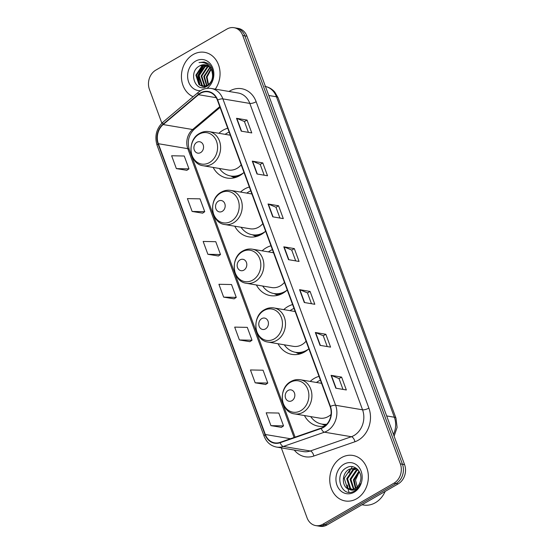 <?xml version="1.0" encoding="UTF-8"?>
<svg xmlns="http://www.w3.org/2000/svg" width="554" height="554" viewBox="0 0 554 554"><rect width="100%" height="100%" fill="white"/><g stroke="black" fill="none" stroke-linecap="round" stroke-linejoin="round"><path stroke-width="0.83" d="M319.014 376.367A25.484 21.204 -80.4 0 0 314.291 378.354A25.484 21.204 -80.4 0 0 310.178 381.408M304.43 415.548A25.484 21.204 -80.4 0 0 318.411 426.192A25.484 21.204 -80.4 0 0 324.81 426.102M292.595 304.568A25.484 21.204 -80.4 0 0 287.872 306.556A25.484 21.204 -80.4 0 0 283.759 309.61M278.011 343.75A25.484 21.204 -80.4 0 0 292 354.394A25.484 21.204 -80.4 0 0 304.582 351.97A25.484 21.204 -80.4 0 0 308.862 348.764M270.975 245.789A25.484 21.204 -80.4 0 0 266.252 247.783A25.484 21.204 -80.4 0 0 262.132 250.837M256.384 284.971A25.484 21.204 -80.4 0 0 270.373 295.621A25.484 21.204 -80.4 0 0 282.956 293.191A25.484 21.204 -80.4 0 0 287.235 289.991M249.348 187.017A25.484 21.204 -80.4 0 0 244.626 189.011A25.484 21.204 -80.4 0 0 240.512 192.058M234.757 226.198A25.484 21.204 -80.4 0 0 248.746 236.842A25.484 21.204 -80.4 0 0 261.336 234.418A25.484 21.204 -80.4 0 0 265.608 231.219M227.722 128.237A25.484 21.204 -80.4 0 0 222.999 130.232A25.484 21.204 -80.4 0 0 218.885 133.285M213.138 167.426A25.484 21.204 -80.4 0 0 227.119 178.069A25.484 21.204 -80.4 0 0 239.709 175.646A25.484 21.204 -80.4 0 0 243.982 172.439M281.321 447.867L307.041 517.782A14.425 12.001 -80.4 0 0 315.759 525.594L319.963 526.3A14.425 12.001 -80.4 0 0 327.089 524.929L398.194 483.877A14.425 12.001 -80.4 0 0 404.572 464.612L246.959 36.218A14.425 12.001 -80.4 0 0 238.241 28.406L236.136 28.053A14.425 12.001 -80.4 0 1 244.854 35.865A14.425 12.001 -80.4 0 0 236.136 28.053L234.037 27.7A14.425 12.001 -80.4 0 0 226.911 29.071L155.806 70.123A14.425 12.001 -80.4 0 0 149.428 89.388L161.851 123.168M315.759 525.594A14.425 12.001 -80.4 0 0 322.878 524.216L393.984 483.164A14.425 12.001 -80.4 0 0 400.362 463.899L402.467 464.259L244.854 35.865L402.467 464.259A14.425 12.001 -80.4 0 1 396.089 483.524A14.425 12.001 -80.4 0 0 402.467 464.259L404.572 464.612M322.878 524.216L324.983 524.576L396.089 483.524L324.983 524.576A14.425 12.001 -80.4 0 1 317.864 525.947A14.425 12.001 -80.4 0 0 324.983 524.576L327.089 524.929M193.173 54.527A23.081 19.203 -80.4 0 0 181.421 76.417A23.081 19.203 -80.4 0 0 193.083 96.701A23.081 19.203 -80.4 0 1 181.421 76.417A23.081 19.203 -80.4 0 1 193.173 54.527A23.081 19.203 -80.4 0 1 204.571 52.325A23.081 19.203 -80.4 0 0 193.173 54.527M341.486 457.639A23.081 19.203 -80.4 0 0 329.838 481.904A23.081 19.203 -80.4 0 0 345.218 500.961A23.081 19.203 -80.4 0 0 356.617 498.766A23.081 19.203 -80.4 0 0 368.271 474.501A23.081 19.203 -80.4 0 0 352.884 455.443A23.081 19.203 -80.4 0 0 341.486 457.639A23.081 19.203 -80.4 0 0 329.838 481.904A23.081 19.203 -80.4 0 0 345.218 500.961A23.081 19.203 -80.4 0 0 356.617 498.766A23.081 19.203 -80.4 0 0 368.271 474.501A23.081 19.203 -80.4 0 0 352.884 455.443A23.081 19.203 -80.4 0 0 341.486 457.639M200.5 93.307A15.387 12.804 99.6 0 1 208.103 91.839A15.387 12.804 99.6 0 1 217.397 100.17L330.122 406.56A15.387 12.804 99.6 0 1 321.182 428.09L280.095 442.355A15.387 12.804 99.6 0 1 274.632 442.84A15.387 12.804 99.6 0 1 265.338 434.509L158.347 143.715A15.387 12.804 99.6 0 1 163.167 124.56L198.519 94.699A15.387 12.804 99.6 0 1 200.5 93.307M200.375 92.961A15.768 13.123 -80.4 0 0 198.346 94.395L162.994 124.255A15.768 13.123 -80.4 0 0 158.049 143.888L265.041 434.682A15.768 13.123 -80.4 0 0 280.172 442.722L321.258 428.457A15.768 13.123 -80.4 0 0 330.419 406.387L217.694 100.004A15.768 13.123 -80.4 0 0 200.375 92.961M335.814 388.188L346.34 389.961L341.61 377.108L331.084 375.335L335.814 388.188M342.988 389.4L339.006 378.576L331.41 375.425A3.843 1.212 159.8 0 0 331.084 375.335M339.013 378.611L341.61 377.108M320.053 345.35L330.579 347.123L325.849 334.27L315.323 332.497L320.053 345.35M327.227 346.555L323.245 335.738L315.648 332.587A3.843 1.212 159.8 0 0 315.323 332.497M323.252 335.766L325.849 334.27M304.291 302.512L314.817 304.284L310.088 291.432L299.562 289.659L304.291 302.512M311.466 303.717L307.484 292.893L299.887 289.749A3.843 1.212 159.8 0 0 299.562 289.659M307.491 292.928L310.088 291.432M241.246 131.153L251.765 132.925L247.042 120.073L236.516 118.3L241.246 131.153M248.414 132.364L244.432 121.541L236.835 118.39A3.843 1.212 159.8 0 0 236.516 118.3M244.446 121.575L247.042 120.073M257.008 173.991L267.534 175.763L262.804 162.911L252.278 161.145L257.008 173.991M264.175 175.203L260.193 164.379L252.596 161.228A3.843 1.212 159.8 0 0 252.278 161.145M260.207 164.413L262.804 162.911M272.769 216.836L283.295 218.601L278.565 205.756L268.039 203.983L272.769 216.836M279.936 218.041L275.954 207.217L268.358 204.066A3.843 1.212 159.8 0 0 268.039 203.983M275.968 207.251L278.565 205.756M288.53 259.674L299.056 261.446L294.326 248.594L283.8 246.821L288.53 259.674M295.697 260.879L291.716 250.055L284.126 246.911A3.843 1.212 159.8 0 0 283.8 246.821M291.729 250.089L294.326 248.594M215.271 89.152A23.081 19.203 -80.4 0 0 204.571 52.325A23.081 19.203 -80.4 0 1 215.271 89.152M400.362 463.899L242.749 35.511A14.425 12.001 -80.4 0 0 234.037 27.7M255.172 382.807L267.783 383.063L263.06 370.211L250.443 369.954L255.172 382.807L265.671 384.511M270.934 425.645L283.544 425.901L278.821 413.049L266.204 412.799L270.934 425.645L281.432 427.349M207.888 254.293L220.499 254.542L215.769 241.696L203.159 241.44L207.888 254.293L218.387 255.99M192.127 211.455L204.738 211.704L200.008 198.851L187.397 198.602L192.127 211.455L202.626 213.151M176.366 168.617L188.976 168.866L184.247 156.013L171.636 155.764L176.366 168.617L186.864 170.313M239.411 339.969L252.022 340.225L247.292 327.372L234.681 327.116L239.411 339.969L249.909 341.673M223.65 297.131L236.26 297.387L231.53 284.534L218.92 284.278L223.65 297.131L234.148 298.835M236.26 297.387L234.065 298.883M220.499 254.542L218.304 256.045M204.738 211.704L202.542 213.207M188.976 168.866L186.781 170.369M252.022 340.225L249.826 341.728M267.783 383.063L265.595 384.566M283.544 425.901L281.356 427.404M207.48 82.442L206.926 78.917M208.124 84.97L206.393 76.902L210.873 68.89M208.512 84.672L207.051 77.013L211.129 69.333M206.621 85.835L203.761 76.459L209.807 67.436M206.988 85.662L204.419 76.57L210.084 67.754M205.977 86.743L205.499 86.5M205.195 86.32L204.26 85.628L201.13 76.016L207.037 67.062L208.664 66.369M205.541 86.23L204.918 85.738L201.788 76.127L207.695 67.172L208.955 66.605M205.105 86.846L204.128 86.604M203.81 86.493L201.628 85.184L198.498 75.573L204.405 66.618L207.48 65.594M205.437 86.895L204.468 86.604M204.149 86.479L202.286 85.295L199.156 75.683L205.063 66.729L207.778 65.767M211.739 70.697A10.872 9.044 -80.4 0 0 205.174 64.811A10.872 9.044 -80.4 0 0 199.807 65.85C187.474 71.653 195.583 93.508 206.594 86.431C214.675 82.525 215.236 67.463 207.431 63.198L204.184 62.006L199.038 62.56C205.118 61.792 209.35 64.506 211.739 70.697C213.629 76.902 212.244 81.777 207.591 85.323L202.473 86.403L198.997 84.741L195.874 75.136L201.781 66.182L206.247 65.074M207.646 85.773L202.473 86.403M202.806 86.452L199.655 84.852L196.525 75.247L202.432 66.286L206.559 65.185M210.375 67.595L211.206 67.193M199.807 65.85L205.299 64.832M206.919 88.384A15.678 13.047 -80.4 0 0 212.57 67.505A15.678 13.047 -80.4 0 0 195.597 61.12A15.678 13.047 -80.4 0 0 187.854 78.993A15.678 13.047 -80.4 0 0 200.5 90.683M199.038 62.56L204.246 62.02M199.959 85.101L198.145 75.725L203.678 65.725M199.364 84.589L197.82 75.669L202.861 66.071M200.624 152.585A5.769 4.799 -80.4 0 0 203.179 144.878A5.769 4.799 -80.4 0 0 196.843 142.302A5.769 4.799 -80.4 0 0 194.288 150.009A5.769 4.799 -80.4 0 0 200.624 152.585M203.263 165.757A17.312 14.404 -80.4 0 0 211.808 164.116A17.312 14.404 -80.4 0 0 220.547 145.91A17.312 14.404 -80.4 0 0 209.01 131.623C205.749 131.104 202.626 131.693 199.634 133.389C186.483 140.023 189.011 164.219 203.263 165.757L228.477 170.009A17.312 14.404 -80.4 0 0 237.029 168.361A17.312 14.404 -80.4 0 0 241.198 164.857M219.412 168.478A22.839 19.002 -80.4 0 0 230.72 175.992A22.839 19.002 -80.4 0 0 242.001 173.817A22.839 19.002 -80.4 0 0 243.649 172.751M229.134 132.074A22.839 19.002 -80.4 0 0 227.022 133.119A22.839 19.002 -80.4 0 0 225.159 134.338M230.72 175.992L231.773 176.172A22.839 19.002 -80.4 0 0 240.256 175.313M222.251 211.358A5.769 4.799 -80.4 0 0 224.799 203.65A5.769 4.799 -80.4 0 0 218.463 201.081A5.769 4.799 -80.4 0 0 215.915 208.782A5.769 4.799 -80.4 0 0 222.251 211.358M224.889 224.536A17.312 14.404 -80.4 0 0 233.435 222.888A17.312 14.404 -80.4 0 0 242.174 204.689A17.312 14.404 -80.4 0 0 230.637 190.396C227.375 189.877 224.252 190.465 221.261 192.162C208.11 198.803 210.638 222.999 224.889 224.536L250.103 228.781A17.312 14.404 -80.4 0 0 258.656 227.133A17.312 14.404 -80.4 0 0 262.818 223.636M241.038 227.258A22.839 19.002 -80.4 0 0 252.34 234.764A22.839 19.002 -80.4 0 0 263.621 232.597A22.839 19.002 -80.4 0 0 265.276 231.524M250.754 190.846A22.839 19.002 -80.4 0 0 248.649 191.899A22.839 19.002 -80.4 0 0 246.786 193.117M252.34 234.764L253.393 234.944A22.839 19.002 -80.4 0 0 261.883 234.093M243.871 270.137A5.769 4.799 -80.4 0 0 246.426 262.43A5.769 4.799 -80.4 0 0 240.09 259.854A5.769 4.799 -80.4 0 0 237.541 267.561A5.769 4.799 -80.4 0 0 243.871 270.137M246.509 283.309A17.312 14.404 -80.4 0 0 255.062 281.661A17.312 14.404 -80.4 0 0 263.801 263.462A17.312 14.404 -80.4 0 0 252.264 249.168C249.002 248.656 245.872 249.245 242.881 250.941C229.737 257.575 232.264 281.771 246.509 283.309L271.73 287.561A17.312 14.404 -80.4 0 0 280.276 285.912A17.312 14.404 -80.4 0 0 284.444 282.408M262.665 286.03A22.839 19.002 -80.4 0 0 273.967 293.544A22.839 19.002 -80.4 0 0 285.248 291.369A22.839 19.002 -80.4 0 0 286.903 290.303M272.381 249.625A22.839 19.002 -80.4 0 0 270.276 250.671A22.839 19.002 -80.4 0 0 268.413 251.89M273.967 293.544L275.019 293.717A22.839 19.002 -80.4 0 0 283.51 292.865M265.498 328.91A5.769 4.799 -80.4 0 0 268.053 321.202A5.769 4.799 -80.4 0 0 261.717 318.626A5.769 4.799 -80.4 0 0 259.161 326.334A5.769 4.799 -80.4 0 0 265.498 328.91M268.136 342.088A17.312 14.404 -80.4 0 0 276.688 340.44A17.312 14.404 -80.4 0 0 285.428 322.241A17.312 14.404 -80.4 0 0 273.884 307.948C270.622 307.428 267.499 308.017 264.507 309.714C251.357 316.355 253.891 340.551 268.136 342.088L293.357 346.333A17.312 14.404 -80.4 0 0 301.902 344.685A17.312 14.404 -80.4 0 0 306.071 341.181M284.285 344.803A22.839 19.002 -80.4 0 0 295.594 352.316A22.839 19.002 -80.4 0 0 306.874 350.142A22.839 19.002 -80.4 0 0 308.523 349.075M294.008 308.398A22.839 19.002 -80.4 0 0 291.903 309.444A22.839 19.002 -80.4 0 0 290.04 310.669M295.594 352.316L296.646 352.496A22.839 19.002 -80.4 0 0 305.129 351.638M291.916 400.708A5.769 4.799 -80.4 0 0 294.465 393.001A5.769 4.799 -80.4 0 0 288.135 390.425A5.769 4.799 -80.4 0 0 285.58 398.132A5.769 4.799 -80.4 0 0 291.916 400.708M294.555 413.886A17.312 14.404 -80.4 0 0 303.1 412.238A17.312 14.404 -80.4 0 0 311.84 394.039A17.312 14.404 -80.4 0 0 300.303 379.746C297.041 379.227 293.918 379.815 290.926 381.512C277.776 388.153 280.303 412.349 294.555 413.886L319.769 418.131A17.312 14.404 -80.4 0 0 328.321 416.483A17.312 14.404 -80.4 0 0 331.043 414.482M320.427 380.196A22.839 19.002 -80.4 0 0 318.315 381.242A22.839 19.002 -80.4 0 0 316.452 382.468M310.704 416.601A22.839 19.002 -80.4 0 0 322.012 424.115L323.065 424.295A22.839 19.002 -80.4 0 0 326.576 424.489M322.012 424.115A22.839 19.002 -80.4 0 0 326.853 424.184M362.011 504.763L363.479 505.013A24.044 19.999 -80.4 0 0 375.349 502.727A24.044 19.999 -80.4 0 0 385.175 491.391M355.356 488.268L353.417 479.806L358.985 471.129M355.855 487.949L354.248 479.944L359.276 471.62M353.438 489.12L350.073 479.238L356.097 470.304L357.808 469.591M353.909 488.96L350.911 479.383L356.935 470.45L358.099 469.917M351.61 489.452L349.74 488.268L346.735 478.677L352.76 469.744L356.748 468.649M352.06 489.417L350.578 488.406L347.566 478.815L353.597 469.882L357.011 468.829M349.034 489.175A10.872 9.044 -80.4 0 0 349.879 489.362A10.872 9.044 -80.4 0 0 355.246 488.33A10.872 9.044 -80.4 0 0 360.342 481.336C363.279 472.243 354.366 463.317 346.894 467.583C333.196 473.892 341.437 498.268 353.888 491.315L354.525 490.969C357.254 489.348 359.276 486.904 360.592 483.621C359.234 486.55 357.337 488.552 354.892 489.625C352.787 490.484 350.834 490.332 349.034 489.175C341.555 487.568 341.264 472.957 349.415 469.183L355.107 468.199L356.845 468.691M350.287 489.424L347.233 487.845L344.228 478.254L350.253 469.321L355.523 468.282M357.6 488.483L355.516 480.02L359.311 471.689M343.916 464.238A15.678 13.047 -80.4 0 0 336.977 485.172A15.678 13.047 -80.4 0 0 354.193 492.174A15.678 13.047 -80.4 0 0 361.132 471.232A15.678 13.047 -80.4 0 0 343.916 464.238M352.316 466.676A24.044 19.999 -80.4 0 0 351.174 468.455M350.26 470.159A24.044 19.999 -80.4 0 0 349.048 473.019M347.822 477.548A24.044 19.999 -80.4 0 0 347.427 480.602M347.434 485.006A24.044 19.999 -80.4 0 0 347.919 488.379M348.134 489.314A24.044 19.999 -80.4 0 0 349.013 492.16M393.458 434.398A19.231 16.004 -80.4 0 0 394.358 417.231L276.46 96.791A19.231 16.004 -80.4 0 0 265.456 86.493M268.766 95.496L276.46 96.791A9.619 3.019 -20.2 0 1 278.08 97.746L395.978 418.187A9.619 3.019 -20.2 0 0 394.358 417.231L386.664 415.929M246.959 36.218L242.749 35.511M398.194 483.877L393.984 483.164M229.003 91.458A24.044 19.999 99.6 0 1 256.156 101.728L368.888 408.118A4.806 1.51 -20.2 0 1 362.551 409.808L249.819 103.425A19.231 16.004 -80.4 0 0 238.206 93.01L211.268 88.474A19.231 16.004 99.6 0 1 222.881 98.889A4.806 1.51 159.8 0 0 217.694 100.004M368.888 408.118A24.044 19.999 99.6 0 1 358.251 440.222A24.044 19.999 99.6 0 1 354.913 441.76L313.827 456.025A24.044 19.999 99.6 0 1 294.257 450.049M354.041 435.499A19.231 16.004 -80.4 0 0 362.551 409.808L335.613 405.272A19.231 16.004 99.6 0 1 324.436 432.182L283.35 446.455A19.231 16.004 99.6 0 1 276.515 447.064L303.46 451.6A19.231 16.004 -80.4 0 0 310.288 450.991L351.375 436.725A19.231 16.004 -80.4 0 0 354.041 435.499M211.268 88.474C207.674 87.906 204.232 88.557 200.936 90.427L198.38 92.227A4.806 1.904 49.8 0 0 198.346 94.395M198.38 92.227L163.035 122.088C156.353 128.521 154.372 136.291 157.101 145.377A4.806 1.51 -20.2 0 1 158.049 143.888M265.041 434.682A4.806 1.51 159.8 0 0 264.092 436.171C266.495 442.231 270.636 445.866 276.515 447.064M280.172 442.722A4.806 2.431 70.8 0 0 283.35 446.455L310.288 450.991A4.806 2.431 -109.2 0 1 313.827 456.025M163.035 122.088A4.806 1.904 49.8 0 0 162.994 124.255M321.258 428.457A4.806 2.431 70.8 0 0 324.436 432.182L351.375 436.725A4.806 2.431 -109.2 0 1 354.913 441.76M330.419 406.387A4.806 1.51 -20.2 0 1 335.613 405.272L222.881 98.889L249.819 103.425A4.806 1.51 -20.2 0 0 256.156 101.728M265.338 434.509L290.49 438.747M198.519 94.699L216.212 97.684M163.167 124.56L192.633 129.525A15.387 12.804 -80.4 0 0 187.813 148.68L294.077 437.501M219.765 106.61L192.633 129.525A8.656 3.428 -130.2 0 0 194.267 129.214C188.706 134.664 187.037 141.436 189.267 149.538L295.088 437.154M158.347 143.715L187.813 148.68A8.656 2.722 -20.2 0 1 189.267 149.538M288.835 259.722L284.126 246.911M273.074 216.884L268.358 204.066M257.312 174.046L252.596 161.228M241.551 131.208L236.835 118.39M304.603 302.56L299.887 289.749M320.364 345.398L315.648 332.587M336.126 388.243L331.41 375.425M209.488 162.544A15.9 13.227 -80.4 0 0 216.524 141.305A15.9 13.227 -80.4 0 0 199.066 134.207A15.9 13.227 -80.4 0 0 192.03 155.445A15.9 13.227 -80.4 0 0 209.488 162.544M231.073 176.054A23.053 19.182 -80.4 0 0 237.154 176.892M231.115 221.323A15.9 13.227 -80.4 0 0 238.151 200.084A15.9 13.227 -80.4 0 0 220.686 192.986A15.9 13.227 -80.4 0 0 213.65 214.225A15.9 13.227 -80.4 0 0 231.115 221.323M252.693 234.827A23.053 19.182 -80.4 0 0 258.78 235.672M252.742 280.095A15.9 13.227 -80.4 0 0 259.771 258.856A15.9 13.227 -80.4 0 0 242.313 251.758A15.9 13.227 -80.4 0 0 235.277 272.997A15.9 13.227 -80.4 0 0 252.742 280.095M274.32 293.599A23.053 19.182 -80.4 0 0 280.407 294.444M274.362 338.868A15.9 13.227 -80.4 0 0 281.397 317.629A15.9 13.227 -80.4 0 0 263.939 310.538A15.9 13.227 -80.4 0 0 256.904 331.777A15.9 13.227 -80.4 0 0 274.362 338.868M295.947 352.379A23.053 19.182 -80.4 0 0 302.027 353.223M300.78 410.666A15.9 13.227 -80.4 0 0 307.816 389.427A15.9 13.227 -80.4 0 0 290.358 382.336A15.9 13.227 -80.4 0 0 283.323 403.575A15.9 13.227 -80.4 0 0 300.78 410.666M322.366 424.177A23.053 19.182 -80.4 0 0 326.105 424.98M264.847 86.376C268.773 87.089 272.076 88.972 274.742 92.026L278.08 97.746M394.116 436.192L397.1 427.383L395.978 418.187M157.101 145.377L264.092 436.171M220.063 107.421L194.267 129.214M230.284 135.204L209.01 131.623M230.769 175.999L234.577 177.744M251.911 193.976L230.637 190.396M252.395 234.778L256.204 236.516M273.538 252.756L252.264 249.168M274.022 293.551L277.831 295.296M295.157 311.528L273.884 307.948M295.649 352.323L299.451 354.068M321.576 383.326L300.303 379.746M322.061 424.122L325.378 425.645"/></g></svg>
